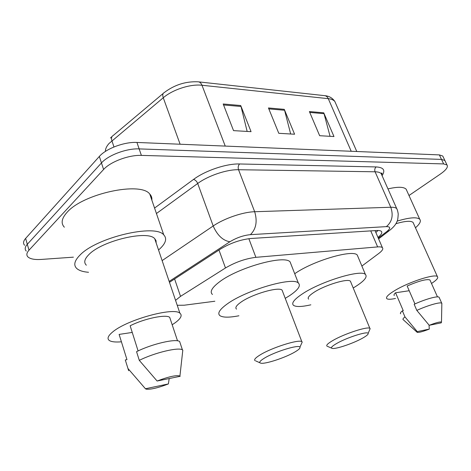 <?xml version="1.0" encoding="UTF-8"?>
<svg xmlns="http://www.w3.org/2000/svg" width="471" height="471" viewBox="0 0 471 471"><rect width="100%" height="100%" fill="white"/><g stroke="black" fill="none" stroke-linecap="round" stroke-linejoin="round"><path stroke-width="0.71" d="M361.881 266.056L378.737 253.492C382.305 250.79 383.518 248.829 382.381 247.616C381.622 246.957 380.038 246.722 377.642 246.916L255.883 257.331C245.509 258.614 235.376 262.159 225.485 267.97L180.528 296.359L175.553 300.345M177.226 305.29L184.261 305.208L214.847 301.234M73.388 257.166L41.271 259.433C34.695 259.845 30.244 259.009 27.919 256.913C26.217 255.141 26.576 252.898 28.99 250.201L103.596 169.483C110.426 161.73 128.948 154.829 141.388 155.395L443.641 163.92L447.014 164.98C448.315 166.993 446.137 169.996 440.485 173.982L408.993 195.512M24.633 245.291C22.92 243.448 23.256 241.152 25.64 238.403L99.346 156.443L101.465 162.942C108.248 155.136 126.723 148.259 139.151 148.901L441.498 159.404L444.883 160.499L445.313 161.4L444.883 160.499L441.498 159.404L139.151 148.901C126.723 148.259 108.248 155.136 101.465 162.942L27.312 244.284L101.465 162.942L103.596 169.483M26.27 251.09C24.563 249.277 24.91 247.01 27.312 244.284C24.91 247.01 24.563 249.277 26.27 251.09M377.978 237.402C381.386 234.67 382.511 232.656 381.351 231.367C380.574 230.66 379.008 230.372 376.641 230.513L250.949 238.491C240.522 239.574 230.384 243.095 220.522 249.053L169.466 282.329M378.048 230.478L375.852 232.486M99.346 156.443C106.081 148.571 124.503 141.724 136.931 142.448L439.372 154.906L442.769 156.042L443.199 156.955M240.71 105.522L251.061 131.662L233.539 130.632L223.189 103.985L240.71 105.522L241.017 106.475L223.566 104.956M323.748 112.816L333.98 136.549L319.656 135.707L309.388 111.556L323.748 112.816L324.042 113.682L309.765 112.439M284.278 109.349L294.593 134.229L278.785 133.299L268.452 107.959L284.278 109.349L284.578 110.255L268.829 108.889M290.666 133.994L284.578 110.255M330.065 136.319L324.042 113.682M247.151 131.433L241.017 106.475M88.519 272.285C83.09 271.849 79.193 270.607 76.826 268.558C73.323 265.273 74.359 260.804 79.929 255.147C96.584 237.36 155.289 223.713 163.737 234.852C167.358 238.697 165.739 243.648 158.868 249.701L158.539 249.983M64.356 227.205C60.735 223.384 61.595 218.473 66.935 212.48C82.855 193.587 140.847 181.329 149.778 194.07C151.427 195.806 152.115 197.826 151.85 200.11M121.418 341.805C115.589 342.305 111.586 341.887 109.402 340.545C106.823 338.731 107.953 335.841 112.793 331.872C127.135 319.638 173.799 306.933 179.898 313.197C182.495 315.287 180.958 318.449 175.283 322.676L172.186 324.772M86.352 265.197C83.585 262.571 84.45 259.009 88.942 254.523C102.195 240.622 147.894 229.972 154.718 238.679L156.031 240.64L156.16 242.954M138.097 350.942L130.149 325.791C144.114 318.602 165.986 314.069 169.713 317.354L170.484 319.679M157.096 381.021C168.748 376.617 176.36 374.945 179.928 376.011L180.187 376.294L157.096 381.021L139.292 360.362C154.417 352.72 178.609 346.956 182.418 349.853L182.813 350.13L182.613 351.908M139.292 360.362L136.561 351.69C151.609 344.001 175.765 338.408 179.622 341.481L180.358 343.683M128.648 370.706L125.286 359.944L126.964 359.644L119.122 334.41L132.245 332.432M119.775 336.5L119.122 334.41M168.388 383.93C157.897 387.957 150.467 389.694 146.092 389.134L145.439 388.752L168.388 383.93L169.189 378.543M145.439 388.752L127.935 368.481M126.004 362.246L125.286 359.944M294.976 351.943C285.526 357.613 265.014 364.371 260.74 363.165C258.667 362.605 259.868 360.945 264.343 358.184C274.74 351.713 299.138 344.23 299.933 347.168C300.416 348.116 298.761 349.712 294.976 351.943M255.17 360.727C253.698 359.815 255.311 357.901 260.01 354.987C271.584 347.692 298.891 339.061 301.823 341.658L302.223 342.017L301.222 344.272M282.694 291.708L282.094 290.136C278.767 286.415 251.814 294.245 240.811 302.27C236.336 305.473 234.905 307.757 236.519 309.117M238.921 315.776C229.289 317.637 222.971 317.607 219.957 315.682C217.178 313.421 219.51 309.571 226.963 304.142C245.697 290.213 292.938 276.518 298.349 283.03C301.057 285.714 298.119 289.936 289.535 295.694L285.238 298.349M212.45 294.469C209.583 291.896 211.797 287.799 219.092 282.176C237.425 267.74 284.396 254.605 290.089 261.882L291.225 264.79M362.511 338.184C353.279 343.406 335.535 349.4 332.185 348.387C330.436 347.857 331.961 346.209 336.741 343.436C346.886 337.536 367.639 330.936 368.145 333.374C368.505 334.28 366.621 335.882 362.511 338.184M327.098 346.226C325.867 345.373 327.804 343.453 332.903 340.48C344.254 333.809 367.621 326.185 369.859 328.34L370.153 328.623L369.458 330.271M350.866 282.294L350.412 281.193C347.822 278.125 324.731 285.155 313.886 292.409C309.005 295.641 307.251 297.89 308.629 299.156M310.854 304.825C301.87 306.851 296.1 307.033 293.551 305.379C291.172 303.271 294.069 299.474 302.252 293.981C320.78 281.411 361.192 269.118 365.419 274.481C367.674 276.96 364.218 281.081 355.069 286.851L353.209 287.975M294.716 273.722C313.05 260.787 352.814 249.13 357.271 255.064L358.125 257.101M395.516 298.443C390.936 299.432 388.057 299.527 386.874 298.714C385.443 297.313 388.216 294.516 395.175 290.324C409.134 281.894 435.01 273.539 437.388 276.589C438.589 277.825 436.623 280.121 431.501 283.471M414.945 303.93L407.15 286.015C418.978 280.893 426.567 278.867 429.929 279.939L430.206 280.557M429.234 325.308C436.081 322.653 440.161 321.581 441.486 322.087L441.239 322.847L429.234 325.308L416.817 310.395C427.709 305.396 440.244 301.799 441.727 303.189L441.839 304.131M416.817 310.395L414.162 304.29C425.013 299.268 437.541 295.735 439.054 297.201L439.319 297.784M403.211 319.738C402.546 319.273 403.135 318.331 404.978 316.912L402.387 310.866L403.264 310.713L395.569 292.779L409.199 290.725M394.274 295.553C393.638 295.029 394.074 294.104 395.569 292.779M395.846 223.725C405.072 221.023 410.812 220.581 413.061 222.412L413.585 223.572M397.147 221.111C409.27 217.484 416.794 216.854 419.726 219.233C421.31 221.087 419.891 223.931 415.469 227.77M387.969 188.906C397.577 186.663 403.629 186.751 406.12 189.159L406.867 190.808M429.305 329.088C422.964 331.555 418.943 332.656 417.235 332.379L417.253 331.619L429.305 329.088L429.022 325.061M417.253 331.619L404.978 316.912M400.662 313.774C399.991 313.28 400.562 312.308 402.387 310.866M174.611 278.979L180.528 296.359M218.98 250.054L225.485 267.97M248.847 238.685L255.883 257.331M370.754 230.884L377.642 246.916M154.57 208.064L193.516 179.439C205.315 170.567 226.457 163.496 239.568 163.973L376.158 166.928C383.647 167.393 385.619 170.302 382.075 175.654M141.388 155.395L136.931 142.448M28.99 250.201L25.64 238.403M443.641 163.92L439.372 154.906M162.124 260.598L213.186 225.986L197.702 183.478L156.437 213.522M378.284 238.12L386.915 231.467C390.8 228.241 390.618 226.628 386.361 226.628L250.419 234.652C243.401 235.353 236.548 237.731 229.877 241.776C222.842 240.546 217.278 235.276 213.186 225.986C224.049 218.467 243.042 211.968 254.676 211.732L238.544 169.725C226.892 169.389 208.206 175.654 197.702 183.478C196.725 181.235 195.33 179.893 193.516 179.439M250.419 234.652C256.13 229.018 257.549 221.376 254.676 211.732L390.777 207.252L375.087 171.791L238.544 169.725C237.843 167.405 238.185 165.492 239.568 163.973M386.361 226.628C392.078 221.823 393.55 215.365 390.777 207.252C393.738 207.169 395.722 207.611 396.723 208.588L397.389 210.143M381.916 175.294L381.163 173.599C380.091 172.451 378.066 171.85 375.087 171.791C374.41 169.825 374.769 168.206 376.158 166.928M229.877 241.776L169.16 281.417M391.136 229.171L389.181 230.719L386.915 231.467M198.627 81.872L324.46 95.637C326.132 95.778 327.404 96.785 328.275 98.663L201.988 85.257C190.52 83.856 172.828 89.537 163.254 97.762L109.019 143.496C106.523 146.316 105.321 148.96 105.404 151.415M163.213 93.441L113.187 135.518C111.55 136.39 111.115 138.127 111.892 140.741L113.97 146.964M225.238 146.087L201.988 85.257C201.105 83.096 199.839 81.948 198.191 81.819C185.81 81.23 174.5 84.815 164.255 92.563C162.701 93.335 162.371 95.071 163.254 97.762L180.116 144.226M335.817 103.697L334.857 101.506C333.615 99.964 331.419 99.016 328.275 98.663L351.219 151.279M375.046 230.613L382.381 247.616M447.014 164.98L442.769 156.042M378.607 238.862L389.181 230.719C393.332 227.546 395.952 224.42 397.053 221.352C397.536 221.211 397.93 218.774 398.231 214.046C397.83 211.367 397.324 209.548 396.723 208.588L381.163 173.599L381.716 173.01C382.134 172.898 382.14 173.522 381.728 174.871M110.473 138.027L112.039 136.502M324.884 95.684C329.164 96.055 332.491 97.997 334.857 101.506L356.782 151.503M177.532 340.827L169.713 317.354M179.928 376.011L182.813 350.13M182.418 349.853L179.622 341.481M179.898 313.197L154.718 238.679M163.737 234.852L149.778 194.07M259.927 362.8L255.865 360.963M298.349 283.03L290.089 261.882M301.823 341.658L282.094 290.136M299.933 347.168L302.223 342.017M331.643 348.151L327.61 346.415M365.419 274.481L357.271 255.064M369.859 328.34L350.412 281.193M368.145 333.374L370.153 328.623M437.477 296.883L429.929 279.939M441.486 322.087L441.851 303.3M441.727 303.189L439.054 297.201M437.388 276.589L413.061 222.412M419.726 219.233L406.12 189.159M417.012 332.179L403.382 319.827"/></g></svg>
